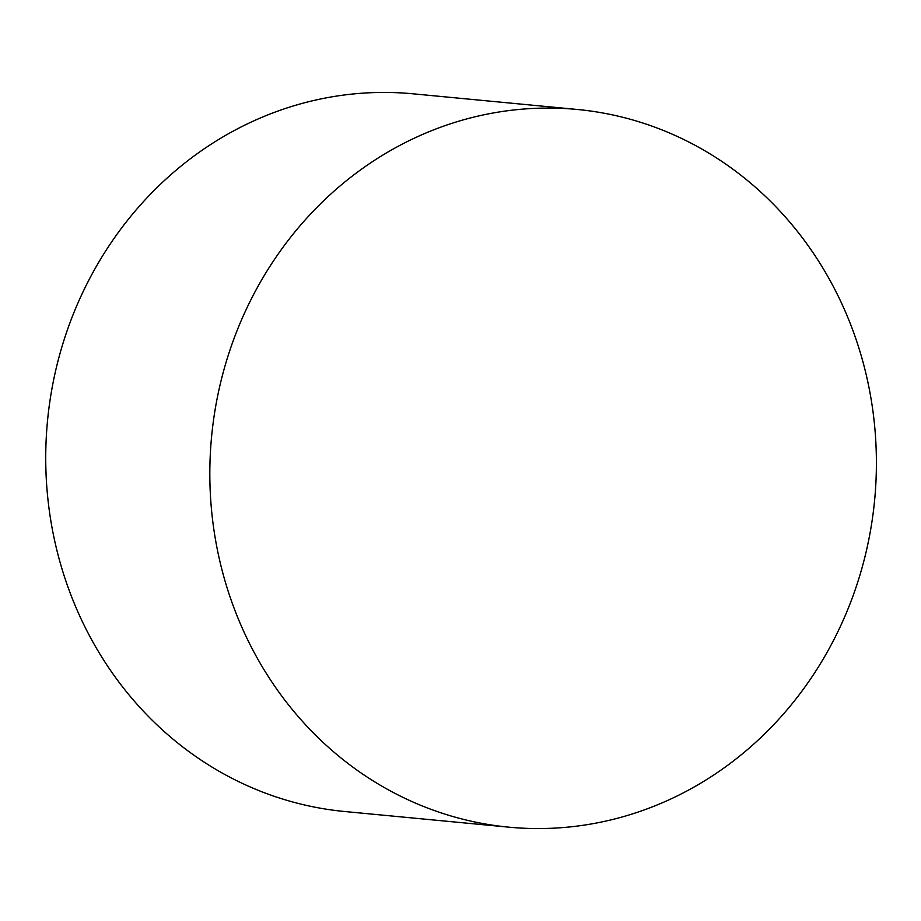 <?xml version="1.0" encoding="UTF-8"?>
<svg xmlns="http://www.w3.org/2000/svg" width="921" height="921" viewBox="0 0 921 921"><rect width="100%" height="100%" fill="white"/><g stroke="black" fill="none" stroke-linecap="round" stroke-linejoin="round"><path stroke-width="1.38" d="M508.922 827.173L344.822 811.528A360.479 333.034 -84.6 0 1 49.907 401.107A360.479 333.034 -84.6 0 1 413.207 93.827L577.306 109.472A360.479 333.034 -84.6 0 1 874.651 499.907A360.479 333.034 -84.6 0 1 508.922 827.173A360.479 333.034 -84.6 0 1 214.006 416.741A360.479 333.034 -84.6 0 1 577.306 109.472"/></g></svg>
